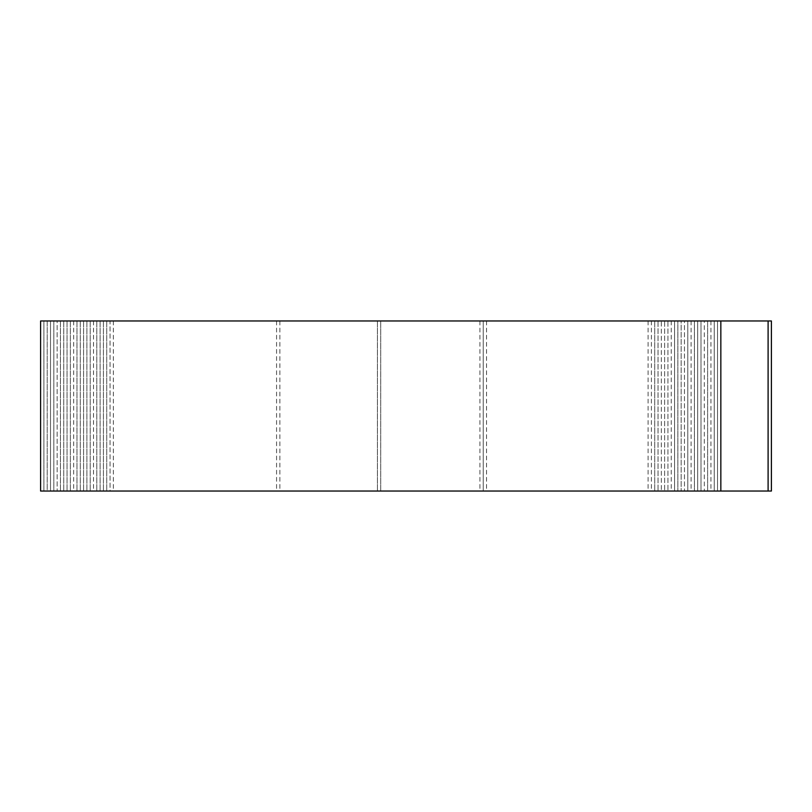 <?xml version="1.0" encoding="UTF-8"?>
<svg xmlns="http://www.w3.org/2000/svg" width="812" height="812" viewBox="0 0 812 812"><rect width="100%" height="100%" fill="white"/><g stroke="black" fill="none" stroke-linecap="round" stroke-linejoin="round"><path stroke-width="0.61" stroke-dasharray="4.06 3.04" d="M768.101 320.963L768.101 491.037M486.53 320.963L486.53 491.037L380.726 491.037L380.726 320.963L380.726 491.037L380.726 320.963L380.726 491.037L276.567 491.037L483.231 491.037L377.428 491.037L483.221 491.037L483.221 320.963L483.231 491.037L110.046 491.037L110.046 320.963L651.407 320.963L110.036 320.963L486.53 320.963L380.726 320.963L380.726 491.037L279.866 491.037L380.726 491.037L380.726 320.963L276.567 320.963L483.231 320.963L279.866 320.963L380.726 320.963L377.428 320.963L377.428 491.037L377.428 320.963L483.221 320.963L113.345 320.963L648.098 320.963L40.6 320.963M648.098 320.963L648.098 491.037L40.6 491.037M53.825 320.963L707.617 320.963L43.909 320.963L43.909 491.037L771.4 491.037L771.4 320.963L717.544 320.963L717.544 491.037L43.909 491.037L717.534 491.037L717.534 320.963L47.218 320.963L47.218 491.037L714.235 491.037L47.208 491.037L47.208 320.963L714.225 320.963L50.517 320.963L50.517 491.037L50.506 320.963L710.926 320.963L53.825 320.963L53.825 491.037M714.235 320.963L50.506 320.963L710.936 320.963L57.124 320.963L57.134 491.037L57.124 320.963L704.319 320.963L704.319 491.037L704.308 320.963L43.899 320.963L717.534 320.963L43.899 320.963L43.899 491.037L651.397 491.037L110.046 491.037L110.036 320.963L714.235 320.963L714.235 491.037M60.443 320.963L60.443 491.037L60.433 320.963L701.01 320.963L701.01 491.037L701 320.963L53.815 320.963L707.628 320.963L707.628 491.037L707.617 320.963L60.433 320.963M63.752 320.963L63.752 491.037L63.742 320.963L697.701 320.963L697.701 491.037L697.691 320.963L63.742 320.963M67.051 320.963L67.051 491.037L67.041 320.963L694.402 320.963L694.402 491.037L694.392 320.963L67.041 320.963M70.36 320.963L70.36 491.037L70.35 320.963L691.083 320.963L70.35 320.963M73.669 320.963L73.669 491.037M76.978 320.963L76.978 491.037L76.967 320.963L684.475 320.963L684.475 491.037L684.465 320.963L73.659 320.963L687.784 320.963L687.784 491.037L687.774 320.963L76.967 320.963M80.286 320.963L80.286 491.037L80.276 320.963L681.166 320.963L681.166 491.037L681.156 320.963L80.276 320.963M83.585 320.963L83.585 491.037L83.575 320.963L677.868 320.963L677.868 491.037L677.858 320.963L83.575 320.963M86.894 320.963L86.894 491.037L86.884 320.963L674.559 320.963L674.559 491.037L674.549 320.963L86.884 320.963M90.203 320.963L90.203 491.037L90.193 320.963L671.24 320.963L90.193 320.963M93.512 320.963L93.512 491.037M96.821 320.963L96.821 491.037L96.811 320.963L664.632 320.963L664.632 491.037L664.632 320.963L93.502 320.963L667.941 320.963L667.941 491.037L667.931 320.963L96.811 320.963M100.12 320.963L100.12 491.037L100.109 320.963L661.333 320.963L661.333 491.037L661.323 320.963L100.109 320.963M103.428 320.963L103.428 491.037L103.418 320.963L658.024 320.963L658.024 491.037L658.014 320.963L103.418 320.963M106.737 320.963L106.737 491.037L106.727 320.963L654.716 320.963L654.716 491.037L654.705 320.963L106.727 320.963M651.407 320.963L651.407 491.037M671.25 320.963L671.25 491.037M691.093 320.963L691.093 491.037M710.936 320.963L710.936 491.037M486.53 491.037L648.098 491.037M53.815 320.963L53.815 491.037M73.659 320.963L73.659 491.037M93.502 320.963L93.502 491.037M113.345 320.963L113.345 491.037M651.397 320.963L651.397 491.037M671.24 320.963L671.24 491.037M691.083 320.963L691.083 491.037M710.926 320.963L710.926 491.037M714.225 320.963L714.225 491.037M279.866 320.963L279.866 491.037M479.922 320.963L479.922 491.037M276.567 320.963L276.567 491.037"/><path stroke-width="1.22" d="M768.101 320.963L40.6 320.963L40.6 491.037L771.4 491.037L771.4 320.963L768.101 320.963L768.101 491.037M720.843 320.963L720.843 491.037"/></g></svg>
